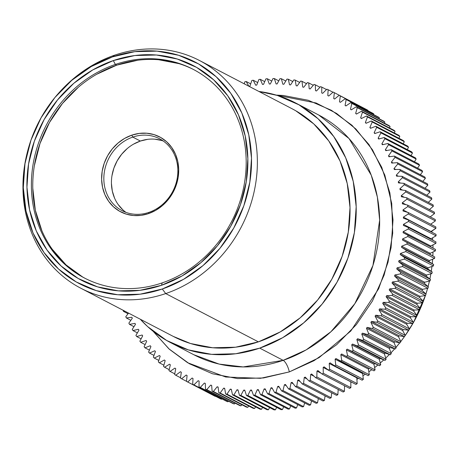 <?xml version="1.0" encoding="UTF-8"?>
<svg xmlns="http://www.w3.org/2000/svg" width="459" height="459" viewBox="0 0 459 459"><rect width="100%" height="100%" fill="white"/><g stroke="black" fill="none" stroke-linecap="round" stroke-linejoin="round"><path stroke-width="0.69" d="M133.471 144.178L140.368 141.045L132.783 137.092A40.547 35.997 117.5 0 1 159.589 138.779A40.547 35.997 117.5 0 1 177.421 177.031A40.547 35.997 117.5 0 1 148.923 212.374A40.547 35.997 117.5 0 1 122.117 210.692A40.547 35.997 117.5 0 1 104.285 172.435A40.547 35.997 117.5 0 1 132.783 137.092A40.547 35.997 -62.5 0 0 104.727 187.094A40.547 35.997 -62.5 0 0 148.923 212.374L148.567 213.584A42.234 37.495 117.5 0 1 102.535 187.249A42.234 37.495 117.5 0 1 131.756 135.164L132.783 137.092L140.368 141.045A40.547 35.997 -62.5 0 0 112.271 174.041A40.547 35.997 -62.5 0 0 126.041 212.414M96.746 74.243L116.747 65.149L115.37 64.432A117.653 104.451 117.5 0 1 193.147 69.32A117.653 104.451 117.5 0 1 244.894 180.324A117.653 104.451 117.5 0 1 162.199 282.882A117.653 104.451 117.5 0 1 84.422 277.993A117.653 104.451 117.5 0 1 32.675 166.99A117.653 104.451 117.5 0 1 115.37 64.432A117.653 104.451 -62.5 0 0 33.96 209.516A117.653 104.451 -62.5 0 0 162.199 282.882L161.493 285.297A121.027 107.452 117.5 0 1 29.571 209.826A121.027 107.452 117.5 0 1 113.316 60.577L115.37 64.432L116.747 65.149A117.653 104.451 -62.5 0 0 34.115 167.283A117.653 104.451 -62.5 0 0 85.11 278.349M58.046 93.825A128.394 113.993 117.5 0 1 114.607 55.178L112.524 56.876A125.014 110.992 117.5 0 1 248.789 134.837A125.014 110.992 117.5 0 1 162.285 288.998L165.716 293.576A128.394 113.993 -62.5 0 0 254.556 135.244A128.394 113.993 -62.5 0 0 114.607 55.178A128.394 113.993 117.5 0 1 199.493 60.508A128.394 113.993 117.5 0 1 255.961 181.649A128.394 113.993 117.5 0 1 165.716 293.576L258.383 341.857A128.394 113.993 -62.5 0 0 348.633 229.936A128.394 113.993 -62.5 0 0 292.159 108.794L199.493 60.508M193.818 354.732L219.138 364.085L243.167 366.93L283.169 360.344A10.138 3.414 -108.9 0 1 289.325 371.91L260.505 378.314L225.702 377.011L187.668 362.753L169.394 349.288L153.14 331.3L168.843 348.788L189.32 363.717L212.534 373.781L237.584 378.589L263.518 377.958L289.325 371.91L314.025 360.682L336.659 344.698L356.368 324.576L372.392 301.093L384.108 275.148L391.068 247.734L393.013 219.913L389.857 192.746L381.727 167.283L368.938 144.499L351.978 125.273L331.496 110.338L308.282 100.274L283.232 95.466L276.203 95.093L316.073 102.982L336.585 113.43L355.897 129.019L372.484 149.789L384.82 175.08L391.734 203.515L392.715 233.212L388.039 262.198L378.623 288.797L350.796 331.019L319.011 357.681L289.325 371.91A10.138 3.414 71.1 0 0 283.169 360.344A135.153 119.988 -62.5 0 0 378.17 242.53A135.153 119.988 -62.5 0 0 318.724 115.014L349.035 138.549L371.233 175.166L377.373 197.1L379.645 220.182L372.955 265.445L354.818 303.703L330.95 331.719L306.153 349.896L283.169 360.344L259.731 348.134L283.169 360.344A135.153 119.988 -62.5 0 1 193.818 354.732L170.381 342.517A135.153 119.988 117.5 0 1 140.276 319.212L147.649 326.619L166.703 340.509L188.293 349.873L211.599 354.342L235.719 353.757L259.731 348.134A135.153 119.988 117.5 0 1 170.381 342.517M258.933 91.479A135.153 119.988 117.5 0 1 295.28 102.799A135.153 119.988 117.5 0 1 354.727 230.32A135.153 119.988 117.5 0 1 259.731 348.134L282.704 337.686L303.76 322.815L322.098 304.099L336.998 282.251L347.899 258.119L354.377 232.615L356.178 206.734L353.246 181.466L345.684 157.781L333.785 136.587L318.007 118.697L298.958 104.807L277.362 95.449L258.928 91.479M350.762 382.462A136.507 121.193 -62.5 0 0 351.479 382.112L350.762 382.467M356.89 379.272A136.507 121.193 -62.5 0 0 358.559 378.331L356.89 379.272M362.926 375.72A136.507 121.193 -62.5 0 0 365.335 374.188L362.926 375.726M368.841 371.824A136.507 121.193 -62.5 0 0 371.813 369.702L368.847 371.83M374.63 367.584A136.507 121.193 -62.5 0 0 377.923 364.962L374.63 367.584M380.259 363.006A136.507 121.193 -62.5 0 0 383.781 359.89L380.259 363.006M385.709 358.095A136.507 121.193 -62.5 0 0 389.381 354.497L385.709 358.1M390.959 352.868A136.507 121.193 -62.5 0 0 394.694 348.811M395.991 347.337A136.507 121.193 -62.5 0 0 399.714 342.856L395.991 347.337M404.425 336.648L400.776 341.513A136.507 121.193 -62.5 0 0 404.419 336.648M405.303 335.409L377.723 321.042L375.101 316.165L402.681 330.537L405.303 335.409L402.681 330.537L403.289 329.591L408.676 330.199A162.182 143.988 -62.5 0 0 409.468 328.919L406.617 324.209L407.19 323.239L412.618 323.566A162.182 143.988 -62.5 0 0 413.358 322.258L410.289 317.72L410.816 316.727L416.284 316.773A162.182 143.988 -62.5 0 0 416.961 315.431L413.679 311.076L414.167 310.06L419.652 309.831A162.182 143.988 -62.5 0 0 420.278 308.459L416.789 304.3L417.231 303.267L422.728 302.756A162.182 143.988 -62.5 0 0 423.29 301.362L419.601 297.403L420.002 296.353L425.493 295.562A162.182 143.988 -62.5 0 0 425.998 294.15L422.119 290.404L422.475 289.336L427.954 288.269A162.182 143.988 -62.5 0 0 428.396 286.841L424.334 283.312L424.644 282.233L430.094 280.897A162.182 143.988 -62.5 0 0 430.473 279.451L426.239 276.152L426.503 275.067L431.908 273.455A162.182 143.988 -62.5 0 0 432.223 271.998L427.834 268.934L428.046 267.838L433.399 265.962A162.182 143.988 -62.5 0 0 433.652 264.499L429.108 261.676L429.274 260.58L434.564 258.434A162.182 143.988 -62.5 0 0 434.753 256.965L430.066 254.395L430.181 253.293L435.39 250.895A162.182 143.988 -62.5 0 0 435.516 249.426L403.117 232.736L403.186 231.64L430.766 246.007L430.708 246.919L430.766 246.007L435.889 243.356A162.182 143.988 -62.5 0 0 435.947 241.887L408.367 227.515L403.427 225.461L403.45 224.365L431.024 238.732L431.018 239.317L431.024 238.732L436.05 235.834A162.182 143.988 -62.5 0 0 436.044 234.371L408.464 219.999L403.415 218.209L403.386 217.118L430.972 231.726L435.878 228.347A162.182 143.988 -62.5 0 0 435.803 226.895L408.223 212.523L403.077 211.002L402.996 209.918L407.787 206.544L435.367 220.911L430.674 224.221L435.367 220.911A162.182 143.988 -62.5 0 0 435.23 219.471L407.649 205.104L402.417 203.848L402.291 202.775L406.944 199.177L434.524 213.55L430.232 216.866L434.524 213.55A162.182 143.988 -62.5 0 0 434.323 212.121L406.743 197.754L401.436 196.773L401.258 195.712L405.767 191.896L433.348 206.269L429.435 209.579L433.348 206.269A162.182 143.988 -62.5 0 0 433.078 204.863L405.504 190.491A162.182 143.988 117.5 0 1 405.767 191.896L433.348 206.269A162.182 143.988 -62.5 0 0 433.078 204.863L405.504 190.491L400.133 189.791L399.909 188.747L404.264 184.719L431.844 199.091L428.299 202.367L431.844 199.091A162.182 143.988 -62.5 0 0 431.512 197.709L403.931 183.336L398.515 182.917L398.246 181.884L402.434 177.662L430.014 192.034L426.813 195.259L430.014 192.034A162.182 143.988 -62.5 0 0 429.618 190.674L402.038 176.302L396.582 176.164L396.266 175.154L400.282 170.737L427.863 185.109L424.994 188.259L427.863 185.109A162.182 143.988 -62.5 0 0 427.404 183.778L399.823 169.405L394.344 169.543L393.977 168.556L397.815 163.966L425.39 178.333L422.837 181.397L425.39 178.333A162.182 143.988 -62.5 0 0 424.873 177.031L397.293 162.664L391.802 163.083L391.389 162.119L395.033 157.357L422.613 171.723L420.358 174.678L422.613 171.723A162.182 143.988 -62.5 0 0 422.033 170.461L394.453 156.089L388.962 156.789L388.503 155.853L391.946 150.925L419.526 165.297L417.552 168.12L419.526 165.297A162.182 143.988 -62.5 0 0 418.889 164.07L391.309 149.697L385.83 150.672L385.331 149.766L388.566 144.694L416.147 159.066L414.437 161.746L416.147 159.066A162.182 143.988 -62.5 0 0 415.452 157.873L387.872 143.506L382.41 144.751L381.871 143.879L384.889 138.67L412.469 153.042L411.012 155.561L412.469 153.042A162.182 143.988 -62.5 0 0 411.723 151.895L384.143 137.522L378.721 139.043L378.136 138.199L380.936 132.869L408.516 147.241L407.288 149.582L408.516 147.241A162.182 143.988 -62.5 0 0 407.712 146.134L380.132 131.767L374.762 133.558L374.137 132.749L376.707 127.304L404.287 141.676L403.272 143.822L404.287 141.676A162.182 143.988 -62.5 0 0 403.432 140.62L375.852 126.248L370.539 128.302L369.879 127.533L372.215 121.991L399.795 136.357L398.98 138.297L399.795 136.357A162.182 143.988 -62.5 0 0 398.888 135.353L371.308 120.981L366.07 123.299L365.375 122.564L367.47 116.93L395.05 131.303L394.413 133.018L395.05 131.303A162.182 143.988 -62.5 0 0 394.097 130.35L366.517 115.978L361.365 118.548L360.631 117.854L362.484 112.151L390.064 126.518L389.582 127.998L390.064 126.518A162.182 143.988 -62.5 0 0 389.066 125.617L361.485 111.25L356.425 114.067L355.662 113.413L357.263 107.647L384.843 122.019L384.504 123.242L384.843 122.019A162.182 143.988 -62.5 0 0 383.799 121.176L356.218 106.804L351.273 109.867L350.475 109.259L351.824 103.441L379.404 117.808L379.18 118.766L379.404 117.808A162.182 143.988 -62.5 0 0 378.319 117.028L350.739 102.655L345.908 105.954L345.082 105.386L346.178 99.534L373.758 113.907L373.632 114.584L373.758 113.907A162.182 143.988 -62.5 0 0 372.639 113.178L345.059 98.811L340.354 102.334L339.499 101.818L340.343 95.942L367.917 110.309L367.866 110.694L367.917 110.309A162.182 143.988 -62.5 0 0 366.758 109.649L339.184 95.277L334.622 99.024L333.739 98.553L334.318 92.666A162.182 143.988 117.5 0 0 333.125 92.07L328.719 96.023L327.812 95.598L328.133 89.717A162.182 143.988 117.5 0 0 326.906 89.184L322.66 93.343L321.73 92.97L321.788 87.107A162.182 143.988 117.5 0 0 320.537 86.636L316.463 90.991L315.517 90.664L315.31 84.835A162.182 143.988 117.5 0 0 314.031 84.427L310.135 88.966L309.171 88.69L308.706 82.901A162.182 143.988 117.5 0 0 307.404 82.568L303.697 87.279L302.716 87.055L301.988 81.323A162.182 143.988 117.5 0 0 300.668 81.059L297.162 85.931L296.164 85.753L295.183 80.096A162.182 143.988 117.5 0 0 293.846 79.9L290.541 84.921L289.531 84.8L288.292 79.223A162.182 143.988 117.5 0 0 286.944 79.097L283.851 84.261L282.836 84.192L281.344 78.713A162.182 143.988 117.5 0 0 279.984 78.655L277.11 83.945L276.089 83.928L274.344 78.558A162.182 143.988 117.5 0 0 272.979 78.569L270.334 83.974L269.307 84.008L267.316 78.759A162.182 143.988 117.5 0 0 265.945 78.839L263.529 84.353L262.502 84.439L260.27 79.321A162.182 143.988 117.5 0 0 258.899 79.47L256.719 85.076L255.692 85.213L253.225 80.239A162.182 143.988 117.5 0 0 251.853 80.463L249.92 86.143L249.013 86.315L249.92 86.143L251.853 80.463A162.182 143.988 117.5 0 1 253.225 80.239L255.692 85.213L256.719 85.076L258.899 79.47A162.182 143.988 117.5 0 1 260.27 79.321L262.502 84.439L263.529 84.353L265.945 78.839A162.182 143.988 117.5 0 1 267.316 78.759L269.307 84.008L270.334 83.974L272.979 78.569A162.182 143.988 117.5 0 1 274.344 78.558L276.089 83.928L277.11 83.945L279.984 78.655A162.182 143.988 117.5 0 1 281.344 78.713L282.836 84.192L283.851 84.261L286.944 79.097A162.182 143.988 117.5 0 1 288.292 79.223L289.531 84.8L290.541 84.921L293.846 79.9A162.182 143.988 117.5 0 1 295.183 80.096L296.164 85.753L297.162 85.931L300.668 81.059A162.182 143.988 117.5 0 1 301.988 81.323L302.716 87.055L303.697 87.279L307.404 82.568A162.182 143.988 117.5 0 1 308.706 82.901L309.171 88.69L310.135 88.966L314.031 84.427A162.182 143.988 117.5 0 1 315.31 84.835L315.517 90.664L316.463 90.991L320.537 86.636A162.182 143.988 117.5 0 1 321.788 87.107L321.73 92.97L322.66 93.343L326.906 89.184A162.182 143.988 117.5 0 1 328.133 89.717L327.812 95.598L328.719 96.023L333.125 92.07A162.182 143.988 117.5 0 1 334.318 92.666L333.739 98.553L334.622 99.024L339.184 95.277A162.182 143.988 117.5 0 1 340.343 95.942L367.917 110.309A162.182 143.988 -62.5 0 0 366.758 109.649L339.184 95.277A162.182 143.988 117.5 0 1 340.343 95.942L339.499 101.818L340.354 102.334L345.059 98.811A162.182 143.988 117.5 0 1 346.178 99.534L373.758 113.907A162.182 143.988 -62.5 0 0 372.639 113.178L345.059 98.811A162.182 143.988 117.5 0 1 346.178 99.534L345.082 105.386L345.908 105.954L350.739 102.655A162.182 143.988 117.5 0 1 351.824 103.441L379.404 117.808A162.182 143.988 -62.5 0 0 378.319 117.028L350.739 102.655A162.182 143.988 117.5 0 1 351.824 103.441L350.475 109.259L351.273 109.867L356.218 106.804A162.182 143.988 117.5 0 1 357.263 107.647L384.843 122.019A162.182 143.988 -62.5 0 0 383.799 121.176L356.218 106.804A162.182 143.988 117.5 0 1 357.263 107.647L355.662 113.413L356.425 114.067L361.485 111.25A162.182 143.988 117.5 0 1 362.484 112.151L390.064 126.518A162.182 143.988 -62.5 0 0 389.066 125.617L361.485 111.25A162.182 143.988 117.5 0 1 362.484 112.151L360.631 117.854L361.365 118.548L366.517 115.978A162.182 143.988 117.5 0 1 367.47 116.93L395.05 131.303A162.182 143.988 -62.5 0 0 394.097 130.35L366.517 115.978A162.182 143.988 117.5 0 1 367.47 116.93L365.375 122.564L366.07 123.299L371.308 120.981A162.182 143.988 117.5 0 1 372.215 121.991L399.795 136.357A162.182 143.988 -62.5 0 0 398.888 135.353L371.308 120.981A162.182 143.988 117.5 0 1 372.215 121.991L369.879 127.533L370.539 128.302L375.852 126.248A162.182 143.988 117.5 0 1 376.707 127.304L404.287 141.676A162.182 143.988 -62.5 0 0 403.432 140.62L375.852 126.248A162.182 143.988 117.5 0 1 376.707 127.304L374.137 132.749L374.762 133.558L380.132 131.767A162.182 143.988 117.5 0 1 380.936 132.869L408.516 147.241A162.182 143.988 -62.5 0 0 407.712 146.134L380.132 131.767A162.182 143.988 117.5 0 1 380.936 132.869L378.136 138.199L378.721 139.043L384.143 137.522A162.182 143.988 117.5 0 1 384.889 138.67L412.469 153.042A162.182 143.988 -62.5 0 0 411.723 151.895L384.143 137.522A162.182 143.988 117.5 0 1 384.889 138.67L381.871 143.879L382.41 144.751L387.872 143.506A162.182 143.988 117.5 0 1 388.566 144.694L416.147 159.066A162.182 143.988 -62.5 0 0 415.452 157.873L387.872 143.506A162.182 143.988 117.5 0 1 388.566 144.694L385.331 149.766L385.83 150.672L391.309 149.697A162.182 143.988 117.5 0 1 391.946 150.925L419.526 165.297A162.182 143.988 -62.5 0 0 418.889 164.07L391.309 149.697A162.182 143.988 117.5 0 1 391.946 150.925L388.503 155.853L388.962 156.789L394.453 156.089A162.182 143.988 117.5 0 1 395.033 157.357L422.613 171.723A162.182 143.988 -62.5 0 0 422.033 170.461L394.453 156.089A162.182 143.988 117.5 0 1 395.033 157.357L391.389 162.119L391.802 163.083L397.293 162.664A162.182 143.988 117.5 0 1 397.815 163.966L425.39 178.333A162.182 143.988 -62.5 0 0 424.873 177.031L397.293 162.664A162.182 143.988 117.5 0 1 397.815 163.966L393.977 168.556L394.344 169.543L399.823 169.405A162.182 143.988 117.5 0 1 400.282 170.737L427.863 185.109A162.182 143.988 -62.5 0 0 427.404 183.778L399.823 169.405A162.182 143.988 117.5 0 1 400.282 170.737L396.266 175.154L396.582 176.164L402.038 176.302A162.182 143.988 117.5 0 1 402.434 177.662L430.014 192.034A162.182 143.988 -62.5 0 0 429.618 190.674L402.038 176.302A162.182 143.988 117.5 0 1 402.434 177.662L398.246 181.884L398.515 182.917L403.931 183.336A162.182 143.988 117.5 0 1 404.264 184.719L431.844 199.091A162.182 143.988 -62.5 0 0 431.512 197.709L403.931 183.336A162.182 143.988 117.5 0 1 404.264 184.719L399.909 188.747L400.133 189.791L405.504 190.491A162.182 143.988 117.5 0 1 405.767 191.896L401.258 195.712L401.436 196.773L406.743 197.754A162.182 143.988 117.5 0 1 406.944 199.177L434.524 213.55A162.182 143.988 -62.5 0 0 434.323 212.121L406.743 197.754A162.182 143.988 117.5 0 1 406.944 199.177L402.291 202.775L402.417 203.848L407.649 205.104A162.182 143.988 117.5 0 1 407.787 206.544L435.367 220.911A162.182 143.988 -62.5 0 0 435.23 219.471L407.649 205.104A162.182 143.988 117.5 0 1 407.787 206.544L402.996 209.918L403.077 211.002L408.223 212.523A162.182 143.988 117.5 0 1 408.298 213.974L435.878 228.347A162.182 143.988 -62.5 0 0 435.803 226.895L408.223 212.523A162.182 143.988 117.5 0 1 408.298 213.974L403.386 217.118L403.415 218.209L408.464 219.999A162.182 143.988 117.5 0 1 408.47 221.462L436.05 235.834A162.182 143.988 -62.5 0 0 436.044 234.371L408.464 219.999A162.182 143.988 117.5 0 1 408.47 221.462L403.45 224.365L403.427 225.461L408.367 227.515A162.182 143.988 117.5 0 1 408.309 228.984L435.889 243.356A162.182 143.988 -62.5 0 0 435.947 241.887L408.367 227.515A162.182 143.988 117.5 0 1 408.309 228.984L403.186 231.64L403.117 232.736L407.936 235.054A162.182 143.988 117.5 0 1 407.816 236.523L435.39 250.895A162.182 143.988 -62.5 0 0 435.516 249.426L407.936 235.054A162.182 143.988 117.5 0 1 407.816 236.523L402.6 238.927L402.486 240.028L407.173 242.599A162.182 143.988 117.5 0 1 406.984 244.068L434.564 258.434A162.182 143.988 -62.5 0 0 434.753 256.965L407.173 242.599A162.182 143.988 117.5 0 1 406.984 244.068L401.694 246.208L401.527 247.309L406.072 250.126A162.182 143.988 117.5 0 1 405.819 251.589L433.399 265.962A162.182 143.988 -62.5 0 0 433.652 264.499L406.072 250.126A162.182 143.988 117.5 0 1 405.819 251.589L400.466 253.471L400.254 254.561L404.649 257.625A162.182 143.988 117.5 0 1 404.327 259.083L431.908 273.455A162.182 143.988 -62.5 0 0 432.223 271.998L404.649 257.625A162.182 143.988 117.5 0 1 404.327 259.083L398.923 260.695L398.659 261.779L402.893 265.078A162.182 143.988 117.5 0 1 402.514 266.524L430.094 280.897A162.182 143.988 -62.5 0 0 430.473 279.451L402.893 265.078A162.182 143.988 117.5 0 1 402.514 266.524L397.064 267.867L396.754 268.945L400.816 272.468A162.182 143.988 117.5 0 1 400.374 273.903L427.954 288.269A162.182 143.988 -62.5 0 0 428.396 286.841L400.816 272.468A162.182 143.988 117.5 0 1 400.374 273.903L394.895 274.97L394.539 276.031L398.418 279.778A162.182 143.988 117.5 0 1 397.919 281.189L425.493 295.562A162.182 143.988 -62.5 0 0 425.998 294.15L398.418 279.778A162.182 143.988 117.5 0 1 397.919 281.189L392.422 281.981L392.026 283.031L395.71 286.99A162.182 143.988 117.5 0 1 395.147 288.384L422.728 302.756A162.182 143.988 -62.5 0 0 423.29 301.362L395.71 286.99A162.182 143.988 117.5 0 1 395.147 288.384L389.651 288.895L389.209 289.927L392.697 294.093A162.182 143.988 117.5 0 1 392.078 295.458L419.652 309.831A162.182 143.988 -62.5 0 0 420.278 308.459L392.697 294.093A162.182 143.988 117.5 0 1 392.078 295.458L386.587 295.694L386.099 296.709L389.381 301.058A162.182 143.988 117.5 0 1 388.704 302.401L416.284 316.773A162.182 143.988 -62.5 0 0 416.961 315.431L389.381 301.058A162.182 143.988 117.5 0 1 388.704 302.401L383.236 302.355L382.708 303.347L385.778 307.886A162.182 143.988 117.5 0 1 385.044 309.2L412.618 323.566A162.182 143.988 -62.5 0 0 413.358 322.258L385.778 307.886A162.182 143.988 117.5 0 1 385.044 309.2L379.61 308.873L379.036 309.842L381.888 314.553A162.182 143.988 117.5 0 1 381.096 315.826L408.676 330.199A162.182 143.988 -62.5 0 0 409.468 328.919L381.888 314.553A162.182 143.988 117.5 0 1 381.096 315.826L375.709 315.224L375.101 316.165L377.723 321.042A162.182 143.988 117.5 0 1 376.879 322.281L371.549 321.398L370.901 322.316L373.293 327.336A162.182 143.988 117.5 0 1 372.398 328.541L367.137 327.382L366.454 328.265L368.606 333.429A162.182 143.988 117.5 0 1 367.665 334.594L362.484 333.159L361.761 334.014L363.671 339.31A162.182 143.988 117.5 0 1 362.685 340.423L357.601 338.725L356.844 339.545L358.508 344.95A162.182 143.988 117.5 0 1 357.475 346.023L352.495 344.055L351.709 344.841L353.12 350.349A162.182 143.988 117.5 0 1 352.042 351.376L347.182 349.144L346.367 349.89L347.52 355.495A162.182 143.988 117.5 0 1 346.407 356.465L373.987 370.832A162.182 143.988 -62.5 0 0 375.101 369.862L347.52 355.495A162.182 143.988 117.5 0 1 346.407 356.465L373.987 370.832A162.182 143.988 -62.5 0 0 375.101 369.862L373.942 364.257L374.762 363.511L379.622 365.743A162.182 143.988 -62.5 0 0 380.7 364.721L353.12 350.349A162.182 143.988 117.5 0 1 352.042 351.376L379.622 365.743A162.182 143.988 -62.5 0 0 380.7 364.721L379.289 359.208L380.075 358.422L385.055 360.395A162.182 143.988 -62.5 0 0 386.088 359.322L358.508 344.95A162.182 143.988 117.5 0 1 357.475 346.023L385.055 360.395A162.182 143.988 -62.5 0 0 386.088 359.322L384.424 353.912L385.181 353.091L390.265 354.796A162.182 143.988 -62.5 0 0 391.252 353.677L363.671 339.31A162.182 143.988 117.5 0 1 362.685 340.423L390.265 354.796A162.182 143.988 -62.5 0 0 391.252 353.677L389.341 348.387L390.064 347.532L395.239 348.966A162.182 143.988 -62.5 0 0 396.186 347.802L368.606 333.429A162.182 143.988 117.5 0 1 367.665 334.594L395.239 348.966A162.182 143.988 -62.5 0 0 396.186 347.802L394.034 342.638L394.717 341.754L399.978 342.913A162.182 143.988 -62.5 0 0 400.868 341.708L373.293 327.336A162.182 143.988 117.5 0 1 372.398 328.541L399.978 342.913A162.182 143.988 -62.5 0 0 400.868 341.708L398.481 336.682L399.129 335.77L404.459 336.654A162.182 143.988 -62.5 0 0 405.303 335.409L377.723 321.042A162.182 143.988 117.5 0 1 376.879 322.281L404.459 336.654A162.182 143.988 -62.5 0 0 405.303 335.409A136.507 121.193 -62.5 0 0 425.39 295.579L413.605 322.224L405.274 335.449M425.889 294.041A136.507 121.193 -62.5 0 0 427.599 288.338L425.889 294.047M428.081 286.565A136.507 121.193 -62.5 0 0 429.429 281.057L428.081 286.565M429.876 278.986A136.507 121.193 -62.5 0 0 430.881 273.759L429.876 278.986M431.276 271.338A136.507 121.193 -62.5 0 0 431.953 266.467L431.276 271.338M432.269 263.638A136.507 121.193 -62.5 0 0 432.653 259.209L432.269 263.638M432.848 255.927A136.507 121.193 -62.5 0 0 432.986 252.002L432.848 255.927M433.015 248.118A136.507 121.193 -62.5 0 0 432.952 244.876L433.015 248.118M432.739 240.218A136.507 121.193 -62.5 0 0 432.567 237.842L432.739 240.218M432.005 232.265A136.507 121.193 -62.5 0 0 431.833 230.934L432.005 232.265M246.196 81.513L250.7 83.859L246.196 81.513L248.83 86.217L246.196 81.513A162.182 143.988 117.5 0 0 244.831 81.805A162.182 143.988 117.5 0 1 246.196 81.513M253.225 80.239L257.694 82.568L253.225 80.239M260.27 79.321L264.717 81.639L260.27 79.321M267.316 78.759L271.751 81.071L267.316 78.759M274.344 78.558L278.779 80.864L274.344 78.558M281.344 78.713L285.791 81.025L281.344 78.713M288.292 79.223L292.756 81.553L288.292 79.223M295.183 80.096L299.675 82.436L295.183 80.096M301.988 81.323L306.526 83.687L301.988 81.323M308.706 82.901L313.29 85.294L308.706 82.901M328.133 89.717L332.947 92.23L328.133 89.717M334.318 92.666L361.893 107.113L334.318 92.666M321.788 87.107L326.515 89.568L321.788 87.107M315.31 84.835L319.957 87.256L315.31 84.835M281.619 390.919L309.2 405.286A162.182 143.988 -62.5 0 0 310.554 404.93L282.974 390.557A162.182 143.988 117.5 0 1 281.619 390.919L278.693 386.26L277.672 386.507L275.985 392.256A162.182 143.988 117.5 0 1 274.62 392.543L302.2 406.915A162.182 143.988 -62.5 0 0 303.565 406.622L275.985 392.256A162.182 143.988 117.5 0 1 274.62 392.543L271.923 387.723L270.896 387.912L268.963 393.598A162.182 143.988 117.5 0 1 267.591 393.816L295.171 408.189A162.182 143.988 -62.5 0 0 296.543 407.965L268.963 393.598A162.182 143.988 117.5 0 1 267.591 393.816L265.124 388.842L264.097 388.98L261.923 394.585A162.182 143.988 117.5 0 1 260.546 394.734L288.126 409.107A162.182 143.988 -62.5 0 0 289.503 408.958L261.923 394.585A162.182 143.988 117.5 0 1 260.546 394.734L258.314 389.616L257.287 389.702L254.877 395.216A162.182 143.988 117.5 0 1 253.5 395.297L281.08 409.669A162.182 143.988 -62.5 0 0 282.451 409.589L254.877 395.216A162.182 143.988 117.5 0 1 253.5 395.297L251.515 390.047L250.488 390.081L247.843 395.492A162.182 143.988 117.5 0 1 246.472 395.503L274.052 409.87A162.182 143.988 -62.5 0 0 275.417 409.858L247.843 395.492A162.182 143.988 117.5 0 1 246.472 395.503L244.727 390.133L243.706 390.116L240.837 395.406A162.182 143.988 117.5 0 1 239.478 395.348L267.052 409.715A162.182 143.988 -62.5 0 0 268.417 409.772L240.837 395.406A162.182 143.988 117.5 0 1 239.478 395.348L237.98 389.869L236.964 389.8L233.872 394.958A162.182 143.988 117.5 0 1 232.524 394.832L260.104 409.204A162.182 143.988 -62.5 0 0 261.452 409.33L233.872 394.958A162.182 143.988 117.5 0 1 232.524 394.832L231.284 389.255L230.28 389.134L226.976 394.161A162.182 143.988 117.5 0 1 225.639 393.96L253.219 408.332A162.182 143.988 -62.5 0 0 254.55 408.527L226.976 394.161A162.182 143.988 117.5 0 1 225.639 393.96L224.652 388.303L223.659 388.13L220.148 393.002A162.182 143.988 117.5 0 1 218.828 392.732L246.408 407.104A162.182 143.988 -62.5 0 0 247.728 407.368L220.148 393.002A162.182 143.988 117.5 0 1 218.828 392.732L218.1 387.006L217.118 386.782L213.412 391.487A162.182 143.988 117.5 0 1 212.115 391.154L239.696 405.526A162.182 143.988 -62.5 0 0 240.992 405.859L213.412 391.487A162.182 143.988 117.5 0 1 212.115 391.154L211.651 385.371L210.681 385.09L206.785 389.628A162.182 143.988 117.5 0 1 205.512 389.226L233.086 403.593A162.182 143.988 -62.5 0 0 234.365 404L206.785 389.628A162.182 143.988 117.5 0 1 205.512 389.226L205.305 383.397L204.358 383.07L200.279 387.419A162.182 143.988 117.5 0 1 199.028 386.948L226.608 401.321A162.182 143.988 -62.5 0 0 227.859 401.791L200.279 387.419A162.182 143.988 117.5 0 1 199.028 386.948L199.086 381.09L198.156 380.712L193.91 384.871A162.182 143.988 117.5 0 1 192.688 384.338L220.268 398.71A162.182 143.988 -62.5 0 0 221.49 399.244L193.91 384.871A162.182 143.988 117.5 0 1 192.688 384.338L193.004 378.457L192.097 378.032L187.691 381.991A162.182 143.988 117.5 0 1 186.497 381.389L214.078 395.761A162.182 143.988 -62.5 0 0 215.271 396.358L187.691 381.991A162.182 143.988 117.5 0 1 186.497 381.389L187.077 375.508L186.199 375.032L181.638 378.778A162.182 143.988 117.5 0 1 180.479 378.118L181.316 372.243L180.462 371.721L175.763 375.25A162.182 143.988 117.5 0 1 174.638 374.521L175.734 368.669L174.908 368.107L170.077 371.4A162.182 143.988 117.5 0 1 168.992 370.62L170.346 364.802L169.549 364.194L164.597 367.252A162.182 143.988 117.5 0 1 163.553 366.408L165.16 360.642L164.391 359.988L159.336 362.811A162.182 143.988 117.5 0 1 158.338 361.91L160.185 356.201L159.457 355.507L154.299 358.077A162.182 143.988 117.5 0 1 153.346 357.125L155.44 351.496L154.746 350.762L149.508 353.074A162.182 143.988 117.5 0 1 148.601 352.07L150.936 346.528L150.277 345.753L144.964 347.807A162.182 143.988 117.5 0 1 144.109 346.752L146.679 341.307L146.06 340.498L140.683 342.294A162.182 143.988 117.5 0 1 139.88 341.186L142.68 335.856L142.101 335.013L136.673 336.533A162.182 143.988 117.5 0 1 135.927 335.386L138.945 330.182L138.406 329.304L132.949 330.555A162.182 143.988 117.5 0 1 132.255 329.361L135.485 324.289L134.992 323.383L129.507 324.358A162.182 143.988 117.5 0 1 128.87 323.13L132.312 318.207L131.859 317.272L126.363 317.967A162.182 143.988 117.5 0 1 125.783 316.704L128.543 313.095L125.783 316.704A162.182 143.988 117.5 0 0 126.363 317.967L131.859 317.272L132.312 318.207L128.87 323.13A162.182 143.988 117.5 0 0 129.507 324.358L134.992 323.383L135.485 324.289L132.255 329.361A162.182 143.988 117.5 0 0 132.949 330.555L138.406 329.304L138.945 330.182L135.927 335.386A162.182 143.988 117.5 0 0 136.673 336.533L142.101 335.013L142.68 335.856L139.88 341.186A162.182 143.988 117.5 0 0 140.683 342.294L146.06 340.498L146.679 341.307L144.109 346.752A162.182 143.988 117.5 0 0 144.964 347.807L150.277 345.753L150.936 346.528L148.601 352.07A162.182 143.988 117.5 0 0 149.508 353.074L154.746 350.762L155.44 351.496L153.346 357.125A162.182 143.988 117.5 0 0 154.299 358.077L159.457 355.507L160.185 356.201L158.338 361.91A162.182 143.988 117.5 0 0 159.336 362.811L164.391 359.988L165.16 360.642L163.553 366.408A162.182 143.988 117.5 0 0 164.597 367.252L169.549 364.194L170.346 364.802L168.992 370.62A162.182 143.988 117.5 0 0 170.077 371.4L174.908 368.107L175.734 368.669L174.638 374.521A162.182 143.988 117.5 0 0 175.763 375.25L180.462 371.721L181.316 372.243L180.479 378.118A162.182 143.988 117.5 0 0 181.638 378.778L186.199 375.032L187.077 375.508L186.497 381.389L214.078 395.761A162.182 143.988 -62.5 0 0 215.271 396.358L187.691 381.991L192.097 378.032L193.004 378.457L192.688 384.338L220.268 398.71A162.182 143.988 -62.5 0 0 221.49 399.244L221.881 398.86L221.49 399.244L193.91 384.871L198.156 380.712L199.086 381.09L199.028 386.948L226.608 401.321A162.182 143.988 -62.5 0 0 227.859 401.791L228.439 401.172L227.859 401.791L200.279 387.419L204.358 383.07L205.305 383.397L205.512 389.226L233.086 403.593A162.182 143.988 -62.5 0 0 234.365 404L235.106 403.134L234.365 404L206.785 389.628L210.681 385.09L211.651 385.371L212.115 391.154L239.696 405.526A162.182 143.988 -62.5 0 0 240.992 405.859L241.876 404.74L240.992 405.859L213.412 391.487L217.118 386.782L218.14 387.31L217.118 386.782L218.1 387.006L218.828 392.732L246.408 407.104A162.182 143.988 -62.5 0 0 247.728 407.368L248.721 405.991L247.728 407.368L220.148 393.002L223.659 388.13L224.721 388.681L223.659 388.13L224.652 388.303L225.639 393.96L253.219 408.332A162.182 143.988 -62.5 0 0 254.55 408.527L255.64 406.875L254.55 408.527L226.976 394.161L230.28 389.134L231.388 389.714L230.28 389.134L231.284 389.255L232.524 394.832L260.104 409.204A162.182 143.988 -62.5 0 0 261.452 409.33L262.611 407.403L261.452 409.33L233.872 394.958L236.964 389.8L238.129 390.402L236.964 389.8L237.98 389.869L239.478 395.348L267.052 409.715A162.182 143.988 -62.5 0 0 268.417 409.772L269.617 407.563L268.417 409.772L240.837 395.406L243.706 390.116L244.928 390.752L243.706 390.116L244.727 390.133L246.472 395.503L274.052 409.87A162.182 143.988 -62.5 0 0 275.417 409.858L276.645 407.357L275.417 409.858L247.843 395.492L250.488 390.081L251.779 390.758L250.488 390.081L251.515 390.047L253.5 395.297L281.08 409.669A162.182 143.988 -62.5 0 0 282.451 409.589L283.679 406.789L282.451 409.589L254.877 395.216L257.287 389.702L258.669 390.425L257.287 389.702L258.314 389.616L260.546 394.734L288.126 409.107A162.182 143.988 -62.5 0 0 289.503 408.958L290.702 405.859L289.503 408.958L261.923 394.585L264.097 388.98L265.577 389.754L264.097 388.98L265.124 388.842L267.591 393.816L295.171 408.189A162.182 143.988 -62.5 0 0 296.543 407.965L297.702 404.568L296.543 407.965L268.963 393.598L270.896 387.912L272.497 388.744L270.896 387.912L271.923 387.723L274.62 392.543L302.2 406.915A162.182 143.988 -62.5 0 0 303.565 406.622L304.656 402.916L303.565 406.622L275.985 392.256L277.672 386.507L279.416 387.413L277.672 386.507L278.693 386.26L281.619 390.919L309.2 405.286A162.182 143.988 -62.5 0 0 310.554 404.93L311.546 400.914L310.554 404.93L282.974 390.557A162.182 143.988 117.5 0 1 281.619 390.919M186.503 381.314L181.638 378.778L186.503 381.314M169.216 369.661L164.597 367.252L169.216 369.661M163.897 365.186L159.336 362.811L163.897 365.186M180.53 377.734L175.763 375.25L180.53 377.734M174.764 373.844L170.077 371.4L174.764 373.844M158.814 360.43L154.299 358.077L158.814 360.43M153.989 355.409L149.508 353.074L153.989 355.409M149.422 350.131L144.964 347.807L149.422 350.131M145.124 344.606L140.683 342.294L145.124 344.606M141.114 338.845L136.673 336.533L141.114 338.845M137.39 332.867L132.949 330.555L137.39 332.867M133.965 326.682L129.507 324.358L133.965 326.682M130.844 320.307L126.363 317.967L130.844 320.307M123.523 311.397A162.182 143.988 117.5 0 1 123.064 310.244A162.182 143.988 117.5 0 0 123.523 311.397L125.049 311.277L123.523 311.397L128.044 313.749L123.523 311.397M340.572 361.285L368.152 375.657A162.182 143.988 -62.5 0 0 369.306 374.739L341.726 360.367A162.182 143.988 117.5 0 1 340.572 361.285L335.982 358.548L335.104 359.213L335.747 364.962A162.182 143.988 117.5 0 1 334.559 365.823L362.14 380.195A162.182 143.988 -62.5 0 0 363.327 379.335L335.747 364.962A162.182 143.988 117.5 0 1 334.559 365.823L330.113 362.839L329.218 363.465L329.596 369.265A162.182 143.988 117.5 0 1 328.38 370.074L355.96 384.441A162.182 143.988 -62.5 0 0 357.177 383.638L329.596 369.265A162.182 143.988 117.5 0 1 328.38 370.074L324.094 366.85L323.17 367.429L323.285 373.276A162.182 143.988 117.5 0 1 322.04 374.016L349.62 388.389A162.182 143.988 -62.5 0 0 350.865 387.643L323.285 373.276A162.182 143.988 117.5 0 1 322.04 374.016L317.926 370.568L316.98 371.101L316.836 376.971A162.182 143.988 117.5 0 1 315.568 377.654L343.148 392.026A162.182 143.988 -62.5 0 0 344.416 391.343L316.836 376.971A162.182 143.988 117.5 0 1 315.568 377.654L311.627 373.982L310.668 374.469L310.261 380.35A162.182 143.988 117.5 0 1 308.964 380.97L336.545 395.342A162.182 143.988 -62.5 0 0 337.841 394.723L310.261 380.35A162.182 143.988 117.5 0 1 308.964 380.97L305.212 377.086L304.237 377.522L303.571 383.408A162.182 143.988 117.5 0 1 302.257 383.965L329.837 398.332A162.182 143.988 -62.5 0 0 331.151 397.775L303.571 383.408A162.182 143.988 117.5 0 1 302.257 383.965L298.7 379.868L297.707 380.259L296.784 386.128A162.182 143.988 117.5 0 1 295.453 386.621L323.033 400.994A162.182 143.988 -62.5 0 0 324.364 400.5L296.784 386.128A162.182 143.988 117.5 0 1 295.453 386.621L292.096 382.33L291.092 382.674L289.91 388.515A162.182 143.988 117.5 0 1 288.568 388.939L316.148 403.312A162.182 143.988 -62.5 0 0 317.49 402.887L289.91 388.515A162.182 143.988 117.5 0 1 288.568 388.939L285.423 384.464L284.414 384.757L282.974 390.557L284.414 384.757L286.33 385.755L284.414 384.757L285.423 384.464L288.568 388.939L316.148 403.312A162.182 143.988 -62.5 0 0 317.49 402.887L318.368 398.561L317.49 402.887L289.91 388.515L291.092 382.674L293.238 383.793L291.092 382.674L292.096 382.33L295.453 386.621L323.033 400.994A162.182 143.988 -62.5 0 0 324.364 400.5L325.092 395.865L324.364 400.5L296.784 386.128L297.707 380.259L300.14 381.532L297.707 380.259L298.7 379.868L302.257 383.965L329.837 398.332A162.182 143.988 -62.5 0 0 331.151 397.775L331.714 392.824L331.151 397.775L303.571 383.408L304.237 377.522L307.06 378.996L304.237 377.522L305.212 377.086L308.964 380.97L336.545 395.342A162.182 143.988 -62.5 0 0 337.841 394.723L338.203 389.45L337.841 394.723L310.261 380.35L310.668 374.469L314.031 376.225L310.668 374.469L311.627 373.982L315.568 377.654L343.148 392.026A162.182 143.988 -62.5 0 0 344.416 391.343L344.554 385.749L344.416 391.343L316.836 376.971L316.98 371.101L321.162 373.282L316.98 371.101L317.926 370.568L322.04 374.016L349.62 388.389A162.182 143.988 -62.5 0 0 350.865 387.643L350.814 381.762L350.865 387.643L323.285 373.276L323.17 367.429L350.751 381.802L323.17 367.429L324.094 366.85L328.38 370.074L355.96 384.441A162.182 143.988 -62.5 0 0 357.177 383.638L356.798 377.837L357.148 377.591L356.798 377.837L357.177 383.638L329.596 369.265L329.218 363.465L356.798 377.837L329.218 363.465L330.113 362.839L334.559 365.823L362.14 380.195A162.182 143.988 -62.5 0 0 363.327 379.335L362.685 373.586L363.293 373.121L362.685 373.586L363.327 379.335L335.747 364.962L335.104 359.213L362.685 373.586L335.104 359.213L335.982 358.548L368.152 375.657A162.182 143.988 -62.5 0 0 369.306 374.739L368.405 369.053L369.237 368.359L368.405 369.053L369.306 374.739L341.726 360.367A162.182 143.988 117.5 0 1 340.572 361.285M390.959 352.873L394.7 348.811M122.88 209.872L118.147 204.507M114.578 198.15L112.312 191.042L111.434 183.462M111.973 175.699L113.918 168.051L117.188 160.811L121.658 154.253L127.154 148.641M163.249 141.005A40.547 35.997 -62.5 0 0 140.368 141.045L147.569 139.358M154.803 139.18L161.797 140.523M82.597 276.966L66.016 264.872L52.28 249.3M41.924 230.854L35.337 210.233L32.784 188.236M34.356 165.705L39.996 143.512L49.486 122.496L62.458 103.482L78.414 87.187M193.836 69.682A117.653 104.451 -62.5 0 0 116.747 65.149L137.648 60.255M158.642 59.745L178.93 63.635M244.004 192.809L243.958 192.981A117.653 104.451 -62.5 0 1 243.918 193.147M148.567 213.584L155.75 210.32L162.331 205.672L168.057 199.826L172.716 192.998L176.118 185.453L178.144 177.49L178.712 169.4L177.794 161.505L175.43 154.098L171.712 147.477L166.783 141.888L160.828 137.545L154.081 134.619L146.8 133.225L139.261 133.408L131.756 135.164L124.578 138.429L117.997 143.076L112.266 148.923L107.613 155.75L104.204 163.295L102.179 171.264L101.617 179.349L102.535 187.249L104.893 194.65L108.611 201.272L113.545 206.866L119.501 211.203L126.248 214.129L133.529 215.529L141.068 215.346L148.567 213.584L148.923 212.374A40.547 35.997 -62.5 0 0 176.979 162.377A40.547 35.997 -62.5 0 0 132.783 137.092L131.756 135.164A42.234 37.495 117.5 0 1 177.794 161.505A42.234 37.495 117.5 0 1 148.567 213.584M112.524 56.876L134.734 51.672L157.041 51.127L178.597 55.269L198.575 63.927L216.195 76.773L230.791 93.32L241.795 112.925L248.789 134.837L251.503 158.212L249.834 182.148L243.844 205.735L233.757 228.066L219.976 248.273L203.016 265.583L183.537 279.336L162.285 288.998L140.075 294.202L117.768 294.747L96.212 290.61L76.234 281.952L58.614 269.1L44.018 252.559L33.014 232.954L26.02 211.042L23.306 187.668L24.975 163.725L30.965 140.138L41.052 117.814L54.833 97.606L71.793 80.291L91.272 66.538L112.524 56.876L114.607 55.178A128.394 113.993 -62.5 0 0 58.299 93.538L57.691 94.227A125.014 110.992 117.5 0 1 112.524 56.876M161.493 285.297L182.068 275.945L200.927 262.628L217.342 245.869L230.688 226.304L240.447 204.691L246.248 181.856L247.866 158.676L245.238 136.048L238.468 114.836L227.813 95.856L213.682 79.843L196.624 67.404L177.283 59.022L156.416 55.011L134.814 55.539L113.316 60.577L92.741 69.934L73.882 83.245L57.467 100.01L44.121 119.57L34.362 141.188L28.561 164.018L26.943 187.197L29.571 209.826L36.341 231.038L46.996 250.017L61.127 266.036L78.185 278.475L97.526 286.858L118.393 290.863L139.995 290.335L161.493 285.297L162.199 282.882A117.653 104.451 -62.5 0 0 243.609 137.798A117.653 104.451 -62.5 0 0 115.37 64.432L113.316 60.577A121.027 107.452 117.5 0 1 245.238 136.048A121.027 107.452 117.5 0 1 161.493 285.297M80.836 288.241L173.502 336.527A128.394 113.993 -62.5 0 0 258.383 341.857L165.716 293.576A128.394 113.993 117.5 0 1 80.836 288.241A128.394 113.993 117.5 0 1 27.07 153.335M173.232 336.384L190.519 343.51L212.66 347.761L235.576 347.205L258.383 341.857L280.208 331.932L300.215 317.806L317.634 300.025L331.788 279.273L342.144 256.346L348.295 232.122L350.01 207.531L347.228 183.525L340.044 161.023L328.736 140.89L313.749 123.896L295.648 110.699L291.855 108.634M244.24 83.825L244.831 81.805L244.24 83.825M346.407 356.465L341.674 353.975L340.825 354.687L341.726 360.367L340.825 354.687L368.405 369.053L340.825 354.687L341.674 353.975L346.407 356.465M399.909 188.747L402.509 190.101L399.909 188.747M398.246 181.884L400.512 183.072L398.246 181.884M347.52 355.495L346.367 349.89L373.942 364.257L375.101 369.862L347.52 355.495M346.367 349.89L347.182 349.144L374.762 363.511L373.942 364.257L346.367 349.89M347.182 349.144L379.622 365.743L347.182 349.144M353.12 350.349L351.709 344.841L379.289 359.208L380.7 364.721L353.12 350.349M351.709 344.841L352.495 344.055L380.075 358.422L379.289 359.208L351.709 344.841M352.495 344.055L357.475 346.023L385.055 360.395L380.075 358.422L352.495 344.055M358.508 344.95L356.844 339.545L384.424 353.912L386.088 359.322L358.508 344.95M356.844 339.545L357.601 338.725L385.181 353.091L384.424 353.912L356.844 339.545M357.601 338.725L362.685 340.423L390.265 354.796L385.181 353.091L357.601 338.725M373.293 327.336L370.901 322.316L398.481 336.682L400.868 341.708L373.293 327.336M370.901 322.316L371.549 321.398L399.129 335.77L398.481 336.682L370.901 322.316M371.549 321.398L376.879 322.281L404.459 336.654L399.129 335.77L371.549 321.398M375.101 316.165L375.709 315.224L403.289 329.591L402.681 330.537L375.101 316.165M375.709 315.224L381.096 315.826L408.676 330.199L403.289 329.591L375.709 315.224M368.606 333.429L366.454 328.265L394.034 342.638L396.186 347.802L368.606 333.429M366.454 328.265L367.137 327.382L394.717 341.754L394.034 342.638L366.454 328.265M367.137 327.382L372.398 328.541L399.978 342.913L394.717 341.754L367.137 327.382M363.671 339.31L361.761 334.014L389.341 348.387L391.252 353.677L363.671 339.31M361.761 334.014L362.484 333.159L390.064 347.532L389.341 348.387L361.761 334.014M362.484 333.159L367.665 334.594L395.239 348.966L390.064 347.532L362.484 333.159M402.893 265.078L398.659 261.779L426.239 276.152L430.473 279.451L402.893 265.078M398.659 261.779L398.923 260.695L426.503 275.067L426.239 276.152L398.659 261.779M398.923 260.695L404.327 259.083L431.908 273.455L426.503 275.067L398.923 260.695M400.816 272.468L396.754 268.945L424.334 283.312L428.396 286.841L400.816 272.468M396.754 268.945L397.064 267.867L424.644 282.233L424.334 283.312L396.754 268.945M397.064 267.867L402.514 266.524L430.094 280.897L424.644 282.233L397.064 267.867M398.418 279.778L394.539 276.031L422.119 290.404L425.998 294.15L398.418 279.778M394.539 276.031L394.895 274.97L422.475 289.336L422.119 290.404L394.539 276.031M394.895 274.97L400.374 273.903L427.954 288.269L422.475 289.336L394.895 274.97M395.71 286.99L392.026 283.031L419.601 297.403L423.29 301.362L395.71 286.99M392.026 283.031L392.422 281.981L420.002 296.353L419.601 297.403L392.026 283.031M392.422 281.981L397.919 281.189L425.493 295.562L420.002 296.353L392.422 281.981M385.778 307.886L382.708 303.347L410.289 317.72L413.358 322.258L385.778 307.886M382.708 303.347L383.236 302.355L410.816 316.727L410.289 317.72L382.708 303.347M383.236 302.355L388.704 302.401L416.284 316.773L410.816 316.727L383.236 302.355M381.888 314.553L379.036 309.842L406.617 324.209L409.468 328.919L381.888 314.553M379.036 309.842L379.61 308.873L407.19 323.239L406.617 324.209L379.036 309.842M379.61 308.873L385.044 309.2L412.618 323.566L407.19 323.239L379.61 308.873M392.697 294.093L389.209 289.927L416.789 304.3L420.278 308.459L392.697 294.093M389.209 289.927L389.651 288.895L417.231 303.267L416.789 304.3L389.209 289.927M389.651 288.895L395.147 288.384L422.728 302.756L417.231 303.267L389.651 288.895M389.381 301.058L386.099 296.709L413.679 311.076L416.961 315.431L389.381 301.058M386.099 296.709L386.587 295.694L414.167 310.06L413.679 311.076L386.099 296.709M386.587 295.694L392.078 295.458L419.652 309.831L414.167 310.06L386.587 295.694M404.649 257.625L400.254 254.561L427.834 268.934L432.223 271.998L404.649 257.625M400.254 254.561L400.466 253.471L428.046 267.838L427.834 268.934L400.254 254.561M400.466 253.471L405.819 251.589L433.399 265.962L428.046 267.838L400.466 253.471M406.072 250.126L401.527 247.309L429.108 261.676L433.652 264.499L406.072 250.126M401.527 247.309L401.694 246.208L429.274 260.58L429.108 261.676L401.527 247.309M401.694 246.208L406.984 244.068L434.564 258.434L429.274 260.58L401.694 246.208M407.173 242.599L434.753 256.965L407.173 242.599M402.486 240.028L402.6 238.927L430.181 253.293L430.066 254.395L402.486 240.028M402.6 238.927L407.816 236.523L435.39 250.895L430.181 253.293L402.6 238.927M403.186 231.64L408.309 228.984L435.889 243.356L430.766 246.007L403.186 231.64M403.45 224.365L408.47 221.462L436.05 235.834L431.024 238.732L403.45 224.365M403.386 217.118L408.298 213.974L435.878 228.347L430.967 231.485L403.386 217.118M402.996 209.918L407.712 212.374L402.996 209.918M402.291 202.775L405.991 204.703L402.291 202.775M401.258 195.712L404.31 197.307L401.258 195.712M396.266 175.154L398.286 176.204L396.266 175.154M393.977 168.556L395.801 169.509L393.977 168.556M391.389 162.119L393.053 162.985L391.389 162.119M388.503 155.853L390.035 156.651L388.503 155.853M385.331 149.766L386.753 150.506L385.331 149.766M381.871 143.879L383.202 144.574L381.871 143.879M378.136 138.199L379.392 138.853L378.136 138.199M374.137 132.749L375.324 133.368L374.137 132.749M345.082 105.386L346.023 105.874L345.082 105.386M350.475 109.259L351.445 109.758L350.475 109.259M333.739 98.553L334.634 99.012L333.739 98.553M339.499 101.818L340.417 102.294L339.499 101.818M355.662 113.413L356.66 113.935L355.662 113.413M360.631 117.854L361.669 118.393L360.631 117.854M365.375 122.564L366.454 123.127L365.375 122.564M369.879 127.533L371.01 128.124L369.879 127.533M27.081 153.277L27.001 153.599A128.394 113.993 -62.5 0 0 165.716 293.576L162.285 288.998A125.014 110.992 117.5 0 1 27.224 152.704A125.014 110.992 117.5 0 1 57.691 94.227M295.28 102.799L318.724 115.014"/></g></svg>
